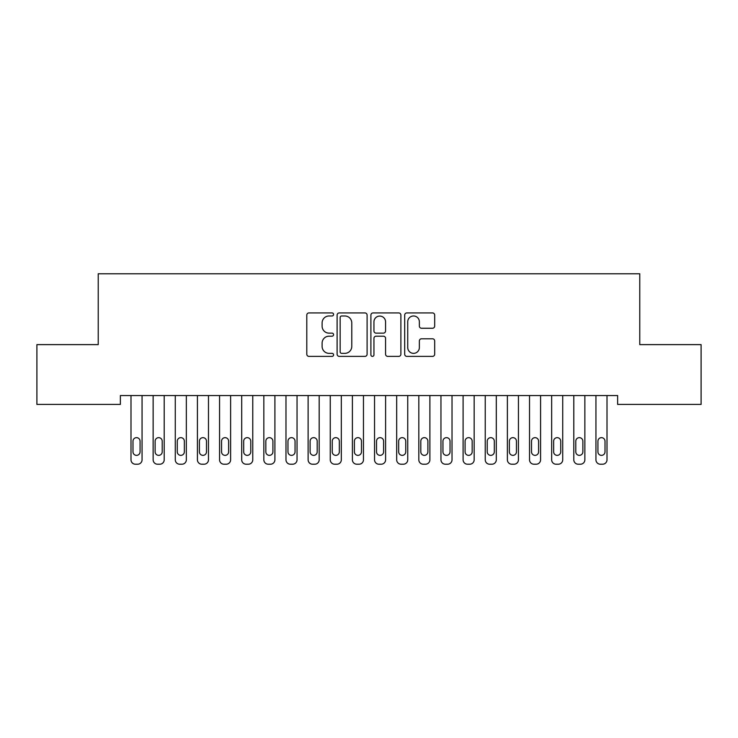 <?xml version="1.0" encoding="UTF-8"?>
<svg xmlns="http://www.w3.org/2000/svg" width="738" height="738" viewBox="0 0 738 738"><rect width="100%" height="100%" fill="white"/><g stroke="black" fill="none" stroke-linecap="round" stroke-linejoin="round"><path stroke-width="1.11" d="M333.576 314.453A1.522 1.522 0 0 0 332.054 312.93L308.964 312.93A2.177 2.177 0 0 0 306.796 315.098L306.796 354.222A2.177 2.177 0 0 0 308.964 356.389L332.054 356.389A1.522 1.522 0 0 0 333.576 354.867A1.522 1.522 0 0 0 332.054 353.354L329.065 353.354A6.956 6.956 0 0 1 322.109 346.399L322.109 343.133A6.956 6.956 0 0 1 329.065 336.187L332.054 336.187A1.522 1.522 0 0 0 333.576 334.665A1.522 1.522 0 0 0 332.054 333.142L329.065 333.142A6.956 6.956 0 0 1 322.109 326.187L322.109 322.921A6.956 6.956 0 0 1 329.065 315.975L332.054 315.975A1.522 1.522 0 0 0 333.576 314.453M432.514 328.253A2.177 2.177 0 0 0 434.682 326.076L434.682 315.098A2.177 2.177 0 0 0 432.514 312.93L406.869 312.93A2.177 2.177 0 0 0 404.692 315.098L404.692 354.222A2.177 2.177 0 0 0 406.869 356.389L432.514 356.389A2.177 2.177 0 0 0 434.682 354.222L434.682 340.965A2.177 2.177 0 0 0 432.514 338.788L421.536 338.788A2.177 2.177 0 0 0 419.359 340.965L419.359 347.533A5.812 5.812 0 0 1 413.548 353.354A5.812 5.812 0 0 1 407.736 347.533L407.736 321.786A5.812 5.812 0 0 1 413.548 315.975A5.812 5.812 0 0 1 419.359 321.786L419.359 326.076A2.177 2.177 0 0 0 421.536 328.253L432.514 328.253M617.632 395.55L120.368 395.55L120.368 404.406L36.9 404.406L36.9 344.628L98.228 344.628L98.228 273.78L639.772 273.78L639.772 344.628L701.1 344.628L701.1 404.406L617.632 404.406L617.632 395.55M367.1 315.098A2.177 2.177 0 0 0 364.923 312.93L339.277 312.93A2.177 2.177 0 0 0 337.109 315.098L337.109 354.222A2.177 2.177 0 0 0 339.277 356.389L364.923 356.389A2.177 2.177 0 0 0 367.1 354.222L367.1 315.098M373.077 312.93L398.723 312.93A2.177 2.177 0 0 1 400.891 315.098L400.891 354.222A2.177 2.177 0 0 1 398.723 356.389L387.745 356.389A2.177 2.177 0 0 1 385.568 354.222L385.568 338.355A2.177 2.177 0 0 0 383.4 336.187L376.122 336.187A2.177 2.177 0 0 0 373.945 338.355L373.945 354.867A1.522 1.522 0 0 1 372.422 356.389A1.522 1.522 0 0 1 370.9 354.867L370.9 315.098A2.177 2.177 0 0 1 373.077 312.93M341.676 315.975A1.522 1.522 0 0 0 340.153 317.497L340.153 351.832A1.522 1.522 0 0 0 341.676 353.354L344.821 353.354A6.956 6.956 0 0 0 351.777 346.399L351.777 322.921A6.956 6.956 0 0 0 344.821 315.975L341.676 315.975M385.568 321.897A5.812 5.812 0 0 0 379.756 316.076A5.812 5.812 0 0 0 373.945 321.897L373.945 330.965A2.177 2.177 0 0 0 376.122 333.142L383.4 333.142A2.177 2.177 0 0 0 385.568 330.965L385.568 321.897M142.065 395.55L142.065 459.792A4.428 4.428 0 0 1 137.637 464.22L135.423 464.22A4.428 4.428 0 0 1 130.995 459.792L130.995 395.55M140.072 451.822L140.072 441.195A3.542 3.542 0 0 0 136.53 437.652A3.542 3.542 0 0 0 132.988 441.195L132.988 451.822A3.542 3.542 0 0 0 136.53 455.364A3.542 3.542 0 0 0 140.072 451.822M164.205 395.55L164.205 459.792A4.428 4.428 0 0 1 159.777 464.22L157.563 464.22A4.428 4.428 0 0 1 153.135 459.792L153.135 395.55M162.212 451.822L162.212 441.195A3.542 3.542 0 0 0 158.67 437.652A3.542 3.542 0 0 0 155.128 441.195L155.128 451.822A3.542 3.542 0 0 0 158.67 455.364A3.542 3.542 0 0 0 162.212 451.822M186.345 395.55L186.345 459.792A4.428 4.428 0 0 1 181.917 464.22L179.703 464.22A4.428 4.428 0 0 1 175.275 459.792L175.275 395.55M184.352 451.822L184.352 441.195A3.542 3.542 0 0 0 180.81 437.652A3.542 3.542 0 0 0 177.268 441.195L177.268 451.822A3.542 3.542 0 0 0 180.81 455.364A3.542 3.542 0 0 0 184.352 451.822M208.485 395.55L208.485 459.792A4.428 4.428 0 0 1 204.057 464.22L201.843 464.22A4.428 4.428 0 0 1 197.415 459.792L197.415 395.55M206.492 451.822L206.492 441.195A3.542 3.542 0 0 0 202.95 437.652A3.542 3.542 0 0 0 199.408 441.195L199.408 451.822A3.542 3.542 0 0 0 202.95 455.364A3.542 3.542 0 0 0 206.492 451.822M230.625 395.55L230.625 459.792A4.428 4.428 0 0 1 226.197 464.22L223.983 464.22A4.428 4.428 0 0 1 219.555 459.792L219.555 395.55M228.632 451.822L228.632 441.195A3.542 3.542 0 0 0 225.09 437.652A3.542 3.542 0 0 0 221.548 441.195L221.548 451.822A3.542 3.542 0 0 0 225.09 455.364A3.542 3.542 0 0 0 228.632 451.822M252.765 395.55L252.765 459.792A4.428 4.428 0 0 1 248.337 464.22L246.123 464.22A4.428 4.428 0 0 1 241.695 459.792L241.695 395.55M250.772 451.822L250.772 441.195A3.542 3.542 0 0 0 247.23 437.652A3.542 3.542 0 0 0 243.688 441.195L243.688 451.822A3.542 3.542 0 0 0 247.23 455.364A3.542 3.542 0 0 0 250.772 451.822M274.905 395.55L274.905 459.792A4.428 4.428 0 0 1 270.477 464.22L268.263 464.22A4.428 4.428 0 0 1 263.835 459.792L263.835 395.55M272.912 451.822L272.912 441.195A3.542 3.542 0 0 0 269.37 437.652A3.542 3.542 0 0 0 265.828 441.195L265.828 451.822A3.542 3.542 0 0 0 269.37 455.364A3.542 3.542 0 0 0 272.912 451.822M297.045 395.55L297.045 459.792A4.428 4.428 0 0 1 292.617 464.22L290.403 464.22A4.428 4.428 0 0 1 285.975 459.792L285.975 395.55M295.052 451.822L295.052 441.195A3.542 3.542 0 0 0 291.51 437.652A3.542 3.542 0 0 0 287.968 441.195L287.968 451.822A3.542 3.542 0 0 0 291.51 455.364A3.542 3.542 0 0 0 295.052 451.822M319.185 395.55L319.185 459.792A4.428 4.428 0 0 1 314.757 464.22L312.543 464.22A4.428 4.428 0 0 1 308.115 459.792L308.115 395.55M317.192 451.822L317.192 441.195A3.542 3.542 0 0 0 313.65 437.652A3.542 3.542 0 0 0 310.108 441.195L310.108 451.822A3.542 3.542 0 0 0 313.65 455.364A3.542 3.542 0 0 0 317.192 451.822M341.325 395.55L341.325 459.792A4.428 4.428 0 0 1 336.897 464.22L334.683 464.22A4.428 4.428 0 0 1 330.255 459.792L330.255 395.55M339.332 451.822L339.332 441.195A3.542 3.542 0 0 0 335.79 437.652A3.542 3.542 0 0 0 332.248 441.195L332.248 451.822A3.542 3.542 0 0 0 335.79 455.364A3.542 3.542 0 0 0 339.332 451.822M363.465 395.55L363.465 459.792A4.428 4.428 0 0 1 359.037 464.22L356.823 464.22A4.428 4.428 0 0 1 352.395 459.792L352.395 395.55M361.472 451.822L361.472 441.195A3.542 3.542 0 0 0 357.93 437.652A3.542 3.542 0 0 0 354.388 441.195L354.388 451.822A3.542 3.542 0 0 0 357.93 455.364A3.542 3.542 0 0 0 361.472 451.822M385.605 395.55L385.605 459.792A4.428 4.428 0 0 1 381.177 464.22L378.963 464.22A4.428 4.428 0 0 1 374.535 459.792L374.535 395.55M383.612 451.822L383.612 441.195A3.542 3.542 0 0 0 380.07 437.652A3.542 3.542 0 0 0 376.528 441.195L376.528 451.822A3.542 3.542 0 0 0 380.07 455.364A3.542 3.542 0 0 0 383.612 451.822M407.745 395.55L407.745 459.792A4.428 4.428 0 0 1 403.317 464.22L401.103 464.22A4.428 4.428 0 0 1 396.675 459.792L396.675 395.55M405.752 451.822L405.752 441.195A3.542 3.542 0 0 0 402.21 437.652A3.542 3.542 0 0 0 398.668 441.195L398.668 451.822A3.542 3.542 0 0 0 402.21 455.364A3.542 3.542 0 0 0 405.752 451.822M429.885 395.55L429.885 459.792A4.428 4.428 0 0 1 425.457 464.22L423.243 464.22A4.428 4.428 0 0 1 418.815 459.792L418.815 395.55M427.892 451.822L427.892 441.195A3.542 3.542 0 0 0 424.35 437.652A3.542 3.542 0 0 0 420.808 441.195L420.808 451.822A3.542 3.542 0 0 0 424.35 455.364A3.542 3.542 0 0 0 427.892 451.822M452.025 395.55L452.025 459.792A4.428 4.428 0 0 1 447.597 464.22L445.383 464.22A4.428 4.428 0 0 1 440.955 459.792L440.955 395.55M450.032 451.822L450.032 441.195A3.542 3.542 0 0 0 446.49 437.652A3.542 3.542 0 0 0 442.948 441.195L442.948 451.822A3.542 3.542 0 0 0 446.49 455.364A3.542 3.542 0 0 0 450.032 451.822M474.165 395.55L474.165 459.792A4.428 4.428 0 0 1 469.737 464.22L467.523 464.22A4.428 4.428 0 0 1 463.095 459.792L463.095 395.55M472.172 451.822L472.172 441.195A3.542 3.542 0 0 0 468.63 437.652A3.542 3.542 0 0 0 465.088 441.195L465.088 451.822A3.542 3.542 0 0 0 468.63 455.364A3.542 3.542 0 0 0 472.172 451.822M496.305 395.55L496.305 459.792A4.428 4.428 0 0 1 491.877 464.22L489.663 464.22A4.428 4.428 0 0 1 485.235 459.792L485.235 395.55M494.312 451.822L494.312 441.195A3.542 3.542 0 0 0 490.77 437.652A3.542 3.542 0 0 0 487.228 441.195L487.228 451.822A3.542 3.542 0 0 0 490.77 455.364A3.542 3.542 0 0 0 494.312 451.822M518.445 395.55L518.445 459.792A4.428 4.428 0 0 1 514.017 464.22L511.803 464.22A4.428 4.428 0 0 1 507.375 459.792L507.375 395.55M516.452 451.822L516.452 441.195A3.542 3.542 0 0 0 512.91 437.652A3.542 3.542 0 0 0 509.368 441.195L509.368 451.822A3.542 3.542 0 0 0 512.91 455.364A3.542 3.542 0 0 0 516.452 451.822M540.585 395.55L540.585 459.792A4.428 4.428 0 0 1 536.157 464.22L533.943 464.22A4.428 4.428 0 0 1 529.515 459.792L529.515 395.55M538.592 451.822L538.592 441.195A3.542 3.542 0 0 0 535.05 437.652A3.542 3.542 0 0 0 531.508 441.195L531.508 451.822A3.542 3.542 0 0 0 535.05 455.364A3.542 3.542 0 0 0 538.592 451.822M562.725 395.55L562.725 459.792A4.428 4.428 0 0 1 558.297 464.22L556.083 464.22A4.428 4.428 0 0 1 551.655 459.792L551.655 395.55M560.732 451.822L560.732 441.195A3.542 3.542 0 0 0 557.19 437.652A3.542 3.542 0 0 0 553.648 441.195L553.648 451.822A3.542 3.542 0 0 0 557.19 455.364A3.542 3.542 0 0 0 560.732 451.822M584.865 395.55L584.865 459.792A4.428 4.428 0 0 1 580.437 464.22L578.223 464.22A4.428 4.428 0 0 1 573.795 459.792L573.795 395.55M582.872 451.822L582.872 441.195A3.542 3.542 0 0 0 579.33 437.652A3.542 3.542 0 0 0 575.788 441.195L575.788 451.822A3.542 3.542 0 0 0 579.33 455.364A3.542 3.542 0 0 0 582.872 451.822M607.005 395.55L607.005 459.792A4.428 4.428 0 0 1 602.577 464.22L600.363 464.22A4.428 4.428 0 0 1 595.935 459.792L595.935 395.55M605.012 451.822L605.012 441.195A3.542 3.542 0 0 0 601.47 437.652A3.542 3.542 0 0 0 597.928 441.195L597.928 451.822A3.542 3.542 0 0 0 601.47 455.364A3.542 3.542 0 0 0 605.012 451.822"/></g></svg>
